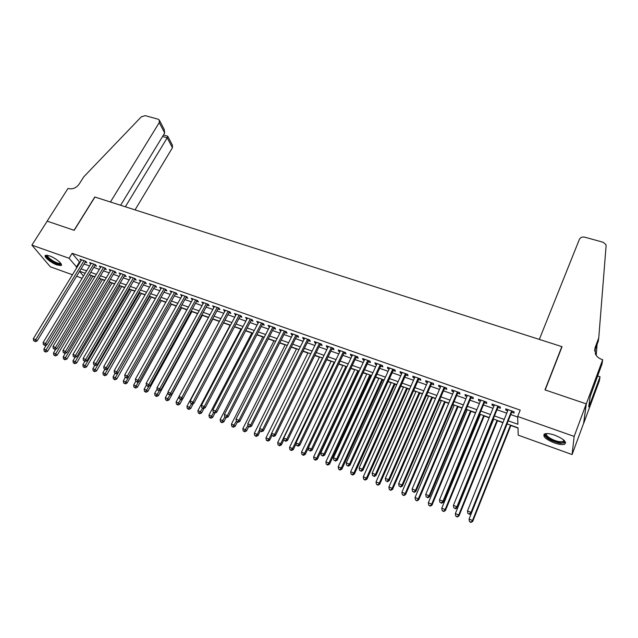 <?xml version="1.0" encoding="UTF-8"?>
<svg xmlns="http://www.w3.org/2000/svg" width="638" height="638" viewBox="0 0 638 638"><rect width="100%" height="100%" fill="white"/><g stroke="black" fill="none" stroke-linecap="round" stroke-linejoin="round"><path stroke-width="0.96" d="M49.437 255.862C55.721 257.959 63.808 264.818 60.921 265.544L57.053 264.969C50.865 262.888 42.762 256.077 45.625 255.304L49.437 255.862M554.829 435.204C563.777 438.968 567.023 441.99 564.566 444.255C562.349 444.941 558.936 444.503 554.326 442.916C545.466 439.191 542.252 436.177 544.685 433.896C546.846 433.21 550.227 433.641 554.829 435.204M47.14 221.155L74.056 230.278L94.791 196.998L110.43 202.007L159.245 122.608L159.253 119.96L158.033 119.178L145.217 115.638L141.261 116.874L83.753 176.854L79.096 184.191C76.225 187.979 72.692 189.438 68.521 188.577L68.011 188.417L47.14 221.155L74.199 230.326L94.934 197.038L561.831 346.617L544.972 389.882L586.234 403.862L583.642 423.249L572.087 454.551L518.2 435.156L517.992 427.803L507.003 423.879M92.845 276.238L94.831 276.94M102.359 279.635L104.688 280.465M111.953 283.065L114.641 284.022M121.643 286.518L124.681 287.602M131.412 290.011L134.817 291.223M141.269 293.528L145.049 294.876M151.214 297.085L155.369 298.568M161.247 300.665L165.792 302.284M171.375 304.286L176.303 306.041M181.591 307.931L186.926 309.837M191.902 311.615L197.636 313.665M202.31 315.331L208.459 317.525M212.813 319.08L219.384 321.424M223.491 322.892L230.119 325.26M234.521 326.831L240.925 329.12M245.646 330.811L251.819 333.012M256.883 334.822L262.824 336.944M268.231 338.874L273.933 340.907M279.691 342.965L285.146 344.919M291.263 347.096L296.471 348.962M302.946 351.275L307.899 353.045M314.749 355.486L319.447 357.16M326.664 359.744L331.098 361.323M338.698 364.043L342.869 365.526M350.86 368.381L354.752 369.769M363.142 372.767L366.746 374.059M370.686 375.463L371.491 375.75M375.543 377.202L378.868 378.39M382.8 379.793L384.028 380.232M388.079 381.676L391.11 382.76M395.034 384.164L396.692 384.754M400.744 386.197L403.471 387.17M407.395 388.574L409.492 389.324M413.528 390.767L415.96 391.636M419.868 393.032L422.428 393.941M426.455 395.385L428.569 396.134M432.476 397.53L435.491 398.606M439.518 400.05L441.313 400.688M445.212 402.084L448.697 403.328M452.709 404.763L454.184 405.282M458.076 406.677L462.04 408.089M466.043 409.524L467.183 409.931M471.067 411.319L475.525 412.906M479.521 414.333L480.326 414.62M484.202 416.008L489.155 417.778M493.142 419.198L493.597 419.365M497.465 420.745L502.927 422.691M510.871 425.53L518 428.074M82.142 278.248L76.584 276.246M72.453 274.763L50.322 266.796L31.9 245.151L69.079 258.262L76.943 267.426M85.181 262.138L86.872 262.736L85.707 261.237L79.925 259.211L81.074 260.671M95.413 264.65L89.575 262.601L90.732 264.092L91.274 263.199L43.105 342.574L45.569 343.547L46.885 344.871L95.333 264.746L96.561 266.142L94.855 265.544M104.616 268.973L106.331 269.579L105.206 268.096L99.321 266.022L100.493 267.529M114.465 272.442L116.196 273.048L115.095 271.565L109.154 269.483L110.342 270.99M124.394 275.935L126.149 276.549L125.064 275.074L119.075 272.968L120.279 274.492M134.427 279.468L136.189 280.09L135.128 278.607L129.083 276.485L130.304 278.016M144.539 283.025L146.325 283.655L145.289 282.179L139.18 280.034L140.424 281.581M154.755 286.621L156.549 287.252L155.536 285.776L149.38 283.615L150.64 285.17M165.059 290.25L166.869 290.888L165.88 289.413L159.667 287.228L160.943 288.799M175.458 293.903L177.292 294.549L176.327 293.081L170.051 290.88L171.343 292.459M185.953 297.603L187.803 298.249L186.862 296.79L180.53 294.565L181.846 296.152M196.552 301.327L198.418 301.981L197.501 300.522L191.105 298.281L192.445 299.884M207.246 305.092L209.128 305.754L208.243 304.302L201.783 302.029L203.139 303.648M218.044 308.896L219.943 309.558L219.081 308.106L212.566 305.817L213.937 307.444M228.946 312.724L230.86 313.402L230.023 311.95L223.444 309.645L224.839 311.28M239.944 316.6L241.882 317.277L241.076 315.834L234.433 313.505L235.845 315.156M251.053 320.507L253.007 321.193L252.225 319.758L245.518 317.397L246.954 319.064M262.274 324.455L264.244 325.149L263.486 323.713L256.715 321.337L258.175 323.011M273.59 328.442L275.584 329.144L274.858 327.709L268.024 325.308L269.499 326.999M285.026 332.462L287.044 333.172L286.342 331.744L279.444 329.32L280.154 330.747L280.943 331.026M296.574 336.529L298.608 337.239L297.938 335.819L290.968 333.371L291.654 334.791L292.491 335.086M308.234 340.628L310.283 341.354L309.645 339.934L302.611 337.462L303.265 338.882L304.151 339.193M320.005 344.775L322.078 345.501L321.472 344.089L314.367 341.593L314.989 343.005L315.93 343.34M331.896 348.954L333.993 349.696L333.419 348.284L326.233 345.764L326.831 347.176L327.828 347.527M343.906 353.181L346.019 353.923L345.477 352.527L338.228 349.975L338.786 351.379L339.839 351.753M356.036 357.447L358.173 358.197L357.663 356.801L350.342 354.234L350.868 355.629L351.977 356.02M368.286 361.762L370.447 362.52L369.968 361.132L362.575 358.532L363.062 359.92L364.234 360.334M380.663 366.116L382.84 366.882L382.401 365.494L374.929 362.87L375.391 364.258L376.611 364.689M393.16 370.519L395.361 371.292L394.962 369.912L387.41 367.257L387.832 368.636L389.124 369.091M405.792 374.961L408.017 375.742L407.65 374.37L400.018 371.691L400.409 373.063L401.757 373.541M418.552 379.45L420.793 380.24L420.466 378.876L412.762 376.165L413.113 377.536L414.525 378.031M431.44 383.98L433.712 384.786L433.417 383.422L425.634 380.687L425.945 382.05L427.42 382.569M444.463 388.566L446.76 389.371L446.504 388.024L438.633 385.256L438.912 386.612L440.451 387.154M457.621 393.199L459.942 394.013L459.727 392.673L451.776 389.874L452.015 391.222L453.618 391.788M470.924 397.881L473.26 398.702L473.093 397.362L465.054 394.539L465.254 395.879L466.928 396.469M484.362 402.61L486.73 403.439L486.595 402.107L478.476 399.26L478.636 400.592L480.374 401.206M497.943 407.387L500.336 408.224L500.24 406.908L492.034 404.021L492.153 405.345L493.964 405.983M508.223 420.833L517.889 424.27L517.673 416.494L520.209 410.106L72.134 253.318L79.933 262.537M84.056 263.988L89.607 265.95M93.73 267.402L99.368 269.396M103.492 270.847L109.218 272.873M113.341 274.324L119.162 276.382M123.278 277.833L129.187 279.923M133.31 281.374L139.315 283.495M143.43 284.947L149.523 287.1M153.646 288.551L159.835 290.737M163.958 292.188L170.242 294.405M174.357 295.865L180.745 298.113M184.861 299.565L191.344 301.854M195.459 303.305L202.047 305.634M206.162 307.085L212.853 309.446M216.96 310.897L223.755 313.298M227.862 314.741L234.768 317.182M238.867 318.625L245.885 321.105M249.984 322.549L257.106 325.061M261.205 326.512L268.439 329.064M272.53 330.508L279.883 333.1M283.966 334.543L291.43 337.183M295.522 338.626L303.106 341.298M307.181 342.742L314.885 345.461M318.96 346.897L326.784 349.656M330.859 351.091L338.81 353.899M342.877 355.334L350.948 358.181M355.007 359.617L363.213 362.512M367.265 363.947L375.599 366.882M379.65 368.317L388.111 371.3M392.155 372.728L400.752 375.766M404.787 377.186L413.528 380.272M417.555 381.691L426.431 384.826M430.451 386.245L439.47 389.427M443.482 390.847L452.645 394.077M456.649 395.488L465.955 398.774M469.959 400.185L479.417 403.527M483.405 404.931L493.015 408.32M496.986 409.732L506.755 413.177M510.719 414.572L517.689 417.037M511.668 412.212L514.084 413.065L514.037 411.749L505.743 408.838L505.814 410.154L507.696 410.816M561.783 347.351L561.831 346.617M586.234 403.862L574.16 436.424L572.087 454.551M47.188 221.171L31.9 245.151M72.134 253.318L69.079 258.262M517.673 416.494L574.16 436.424M81.066 268.893L86.624 270.871M90.748 272.338L96.394 274.348M100.517 275.815L106.251 277.849M110.374 279.316L116.196 281.39M120.319 282.857L126.236 284.963M130.359 286.43L136.365 288.567M140.488 290.035L146.588 292.204M150.712 293.671L156.908 295.873M161.031 297.34L167.323 299.573M171.439 301.04L177.835 303.313M181.95 304.781L188.449 307.093M192.564 308.553L199.16 310.897M203.275 312.365L209.974 314.749M214.081 316.209L220.884 318.625M224.999 320.093L231.905 322.549M236.012 324.008L243.038 326.504M247.137 327.964L254.267 330.5M258.374 331.959L265.615 334.535M269.714 335.995L277.067 338.611M281.167 340.07L288.639 342.726M292.73 344.185L300.315 346.881M304.406 348.332L312.118 351.075M316.201 352.527L324.032 355.318M328.107 356.77L336.066 359.601M340.134 361.044L348.22 363.923M352.288 365.367L360.502 368.286M364.561 369.729L372.903 372.704M376.954 374.139L385.432 377.154M389.483 378.597L398.088 381.66M402.131 383.095L410.88 386.205M414.915 387.641L423.807 390.807M427.835 392.234L436.863 395.448M440.882 396.876L450.053 400.146M454.065 401.573L463.387 404.883M467.391 406.31L476.865 409.676M480.861 411.095L490.478 414.525M494.466 415.936L504.243 419.421M79.59 271.317L83.45 276.102M503.023 422.46L493.238 418.959M489.25 417.539L479.616 414.102M475.621 412.674L466.147 409.285M462.135 407.857L452.813 404.532M448.793 403.096L439.614 399.819M435.595 398.383L426.559 395.153M422.523 393.718L413.631 390.544M409.596 389.1L400.839 385.974M396.796 384.531L388.183 381.452M384.132 380.009L375.646 376.978M371.595 375.527L363.245 372.552M359.178 371.101L350.964 368.166M346.897 366.714L338.802 363.827M334.735 362.368L326.768 359.529M322.692 358.07L314.853 355.27M310.77 353.811L303.05 351.059M298.967 349.6L291.367 346.889M287.275 345.429L279.795 342.758M275.704 341.29L268.343 338.666M264.244 337.199L256.994 334.615M252.887 333.148L245.758 330.604M241.65 329.136L234.624 326.632M230.517 325.165L223.603 322.692M219.488 321.225L212.685 318.793M208.57 317.325L201.863 314.933M197.748 313.465L191.153 311.105M187.038 309.637L180.538 307.317M176.415 305.849L170.019 303.56L125.909 381.923L127.026 383.159L171.486 304.087M165.904 302.093L159.604 299.844M155.481 298.369L149.284 296.16M145.161 294.684L139.052 292.507M134.929 291.032L128.924 288.886M124.793 287.411L118.875 285.306M114.752 283.83L108.931 281.749M104.799 280.273L99.065 278.232M94.942 276.756L89.296 274.739M85.165 273.263L79.606 271.278M79.264 262.298L76.265 267.186M506.269 409.022L505.814 410.154M492.608 404.221L492.153 405.345M479.098 399.476L478.636 400.592M465.724 394.778L465.254 395.879M452.486 390.121L452.015 391.222M439.391 385.519L438.912 386.612M426.423 380.966L425.945 382.05M413.591 376.46L413.113 377.536M400.895 371.994L400.409 373.063M388.319 367.576L387.832 368.636M375.878 363.205L375.391 364.258M363.556 358.875L363.062 359.92M351.363 354.592L350.868 355.629M339.288 350.35L338.786 351.379M327.326 346.147L326.831 347.176M315.491 341.984L314.989 343.005M303.768 337.869L303.265 338.882M292.164 333.786L291.654 334.791M280.664 329.75L280.154 330.747M269.284 325.747L268.765 326.744M258.007 321.783L257.489 322.772M246.834 317.86L246.324 318.841M235.773 313.976L235.255 314.949M224.823 310.124L224.297 311.089M213.969 306.312L213.443 307.269M203.219 302.532L202.693 303.489M192.564 298.791L192.038 299.74M182.013 295.083L181.487 296.024M171.558 291.406L171.024 292.348M161.199 287.77L160.664 288.703M150.935 284.165L150.401 285.09M140.767 280.592L140.232 281.51M130.686 277.044L130.152 277.961M120.702 273.535L120.167 274.452M110.805 270.057L110.262 270.967M100.995 266.612L100.453 267.513M511.612 410.904L471.019 512.362L467.479 510.958L508.151 409.684M512.131 411.079L471.211 513.399L471.019 512.362L469.305 514.021L467.893 513.462L469.305 514.021M469.385 514.435L471.211 513.399M467.479 510.958L467.893 513.462M507.106 423.911L469.058 519.085L472.511 520.464L472.694 521.453L510.958 425.291M470.836 522.083L469.456 521.533L470.916 522.474L472.511 520.464L510.48 425.115M469.456 521.533L469.058 519.085M472.694 521.453L470.916 522.474M564.335 440.579L564.534 441.576C564.207 442.716 562.533 443.067 559.518 442.644C551.91 441.64 542.156 434.933 546.391 433.577M546.758 433.569C544.278 435.283 552.931 440.81 559.422 441.671L563.195 441.568L564.064 440.316M544.039 434.263C545.881 438.194 551.264 441.209 560.188 443.322L565.651 442.708M60.825 263.406L59.709 264.196C55.665 264.451 44.014 256.213 47.1 255.248M47.595 255.336C46.159 256.907 56.168 263.614 59.573 263.382L60.522 263.023M45.633 255.304C45.338 257.856 56.718 265.105 60.586 264.858L61.439 264.698M539.325 339.408L579.384 239.362C580.428 237.424 582.207 236.698 584.719 237.169L603.117 242.257L605.869 244.521L606.092 245.893L598.755 337.885L595.087 347.638L595.421 354.05C596.721 356.626 598.883 358.428 601.897 359.457L602.687 359.712L586.306 403.886L545.179 389.954L562.046 346.689L539.325 339.408M598.755 337.885L598.277 341.234L594.6 351.028M596.211 355.39L597.088 344.4M586.306 403.886L583.706 423.273L599.401 380.742L600.023 376.771L589.959 404.021L590.078 403.176L589.273 402.905M602.687 359.712L602.017 363.987L590.166 396.525L588.715 406.877L590.078 403.176M600.023 376.771L597.583 375.973M135.033 209.886L172.419 147.769L167.212 137.824L162.546 136.5M125.351 206.784L167.212 137.824L167.746 136.205L163.464 134.993M120.638 205.276L164.684 132.991L159.245 122.608M167.818 136.38L172.404 145.177L172.419 147.769M159.596 120.598L164.157 129.362L164.684 132.991M497.839 406.063L456.92 506.763L453.411 505.376L494.426 404.859M498.406 406.262L457.151 507.816L456.92 506.763L455.221 508.422L453.817 507.864L455.221 508.422M455.317 508.837L457.151 507.816M453.411 505.376L453.817 507.864M484.218 401.278L442.963 501.229L439.502 499.857L480.837 400.09M484.832 401.493L443.243 502.289L442.963 501.229L441.289 502.88L439.901 502.329L441.289 502.88M441.4 503.302L443.243 502.289M439.502 499.857L439.901 502.329M470.74 396.541L429.167 495.75L425.737 494.394L467.391 395.361M471.394 396.772L429.486 496.827L429.167 495.75L427.508 497.401L426.136 496.858L427.508 497.401M427.643 497.831L429.486 496.827M425.737 494.394L426.136 496.858M457.406 391.852L415.521 490.335L412.132 488.995L454.089 390.687M458.1 392.099L415.88 491.42L415.521 490.335L413.879 491.978L412.523 491.443L413.879 491.978M414.03 492.408L415.88 491.42M412.132 488.995L412.523 491.443M493.692 419.126L455.341 513.606L458.754 514.97L458.977 515.967L497.56 420.506M457.103 516.581L455.739 516.03L457.191 516.979L458.754 514.97L497.034 420.314M455.739 516.03L455.341 513.606M458.977 515.967L457.191 516.979M480.422 414.389L441.767 508.175L445.149 509.531L445.412 510.536L484.298 415.769M443.514 511.134L442.158 510.591L443.617 511.532L445.149 509.531L483.724 415.569M442.158 510.591L441.767 508.175M445.412 510.536L443.617 511.532M467.279 409.692L428.337 502.808L431.687 504.148L431.99 505.168L471.171 411.079M430.068 505.751L428.728 505.216L430.187 506.157L431.687 504.148L470.557 410.864M428.728 505.216L428.337 502.808M431.99 505.168L430.187 506.157M454.28 405.05L415.059 497.504L418.361 498.82L418.711 499.857L458.172 406.446M416.766 500.415L415.442 499.889L416.901 500.83L418.361 498.82L457.518 406.207M415.442 499.889L415.059 497.504M418.711 499.857L416.901 500.83M444.207 387.218L402.02 484.984L398.662 483.652L440.93 386.062M444.941 387.473L402.418 486.076L402.02 484.984L400.393 486.619L399.053 486.084L400.393 486.619M400.56 487.057L402.418 486.076M398.662 483.652L399.053 486.084M441.408 400.457L401.908 492.249L405.186 493.557L405.569 494.594L445.308 401.852M403.599 495.144L402.291 494.617L403.758 495.559L405.186 493.557L444.614 401.605M402.291 494.617L401.908 492.249M405.569 494.594L403.758 495.559M431.144 382.625L388.662 479.68L385.344 478.364L427.899 381.484M431.926 382.896L389.108 480.789L388.662 479.68L387.059 481.315L385.735 480.789L387.059 481.315M387.242 481.754L389.108 480.789M385.344 478.364L385.735 480.789M428.672 395.911L388.901 487.049L392.139 488.341L392.561 489.394L432.58 397.307M390.576 489.928L389.284 489.41L390.751 490.351L392.139 488.341L431.838 397.043M389.284 489.41L388.901 487.049M392.561 489.394L390.751 490.351M418.217 378.079L375.447 474.441L372.169 473.141L415.003 376.954M419.038 378.374L375.934 475.557L375.447 474.441L373.86 476.068L372.552 475.541L373.86 476.068M374.059 476.514L375.934 475.557M372.169 473.141L372.552 475.541M416.056 391.405L376.029 481.905L379.235 483.181L379.698 484.25L419.971 392.801M377.688 484.76L376.404 484.25L377.871 485.191L379.235 483.181L419.198 392.529M376.404 484.25L376.029 481.905M379.698 484.25L377.871 485.191M405.417 373.589L362.376 469.249L359.13 467.965L402.243 372.472M406.278 373.892L362.902 470.381L362.376 469.249L360.813 470.876L359.513 470.358L360.813 470.876M361.02 471.322L362.902 470.381M359.13 467.965L359.513 470.358M403.567 386.947L363.293 476.809L366.467 478.077L366.962 479.154L407.491 388.351M364.936 479.656L363.668 479.146L365.135 480.079L364.936 479.656L366.467 478.077L406.677 388.056M363.668 479.146L363.293 476.809M366.962 479.154L365.135 480.079M392.753 369.139L349.449 464.121L346.235 462.845L389.611 368.03M393.654 369.45L350.007 465.261L349.449 464.121L347.893 465.74L346.609 465.23L347.893 465.74M348.117 466.195L350.007 465.261M346.235 462.845L346.609 465.23M391.206 382.537L350.685 471.769L353.827 473.029L354.361 474.106L395.137 383.94M352.312 474.6L351.052 474.098L352.527 475.031L352.312 474.6L353.827 473.029L394.284 383.629M351.052 474.098L350.685 471.769M354.361 474.106L352.527 475.031M380.216 364.729L336.649 459.041L333.467 457.781L377.106 363.636M381.157 365.064L337.247 460.189L336.649 459.041L335.109 460.652L333.841 460.15L335.109 460.652M335.357 461.115L337.247 460.189M333.467 457.781L333.841 460.15M378.972 378.167L338.212 466.785L341.314 468.029L341.888 469.121L382.904 379.57M339.815 469.592L338.579 469.097L340.046 470.031L339.815 469.592L341.314 468.029L382.018 379.251M338.579 469.097L338.212 466.785M341.888 469.121L340.046 470.031M367.807 360.366L323.984 454.017L320.842 452.773L364.729 359.29M368.788 360.709L324.614 455.173L323.984 454.017L322.469 455.628L321.209 455.125L322.469 455.628M322.724 456.09L324.614 455.173M320.842 452.773L321.209 455.125M366.85 373.836L325.858 461.848L328.937 463.076L329.543 464.177L370.79 375.248M327.454 464.639L326.225 464.145L327.693 465.078L327.454 464.639L328.937 463.076L369.873 374.913M326.225 464.145L325.858 461.848M329.543 464.177L327.693 465.078M355.526 356.052L311.456 449.048L308.345 447.812L352.471 354.983M356.538 356.411L312.126 450.213L311.456 449.048L309.956 450.651L308.712 450.157L309.956 450.651M310.22 451.114L312.126 450.213M308.345 447.812L308.712 450.157M354.856 369.554L313.641 456.96L316.679 458.18L317.317 459.288L358.795 370.965M315.212 459.735L313.992 459.248L315.467 460.181L315.212 459.735L316.679 458.18L357.838 370.622M313.992 459.248L313.641 456.96M317.317 459.288L315.467 460.181M343.364 351.777L299.055 444.128L295.976 442.908L340.341 350.717M344.408 352.144L299.756 445.3L299.055 444.128L297.571 445.723L296.335 445.236L297.571 445.723M297.85 446.193L299.756 445.3M295.976 442.908L296.335 445.236M342.973 365.311L301.535 452.127L304.549 453.331L305.219 454.447L308.353 447.86M303.098 454.878L301.894 454.4L303.369 455.325L303.098 454.878L304.549 453.331L345.932 366.364M301.894 454.4L301.535 452.127M305.219 454.447L303.369 455.325M331.321 347.55L286.781 439.255L283.735 438.051L328.331 346.498M332.406 347.925L287.515 440.443L286.781 439.255L285.314 440.85L284.093 440.364L285.314 440.85M285.609 441.321L287.515 440.443M283.735 438.051L284.093 440.364M331.202 361.108L289.556 447.334L292.539 448.53L293.241 449.654L296.104 443.713M291.103 450.077L289.907 449.599L291.383 450.524L291.103 450.077L292.539 448.53L334.137 362.153M289.907 449.599L289.556 447.334M293.241 449.654L291.383 450.524M319.399 343.356L274.635 434.438L271.621 433.242L316.432 342.319M320.515 343.754L275.401 435.634L274.635 434.438L273.184 436.025L271.971 435.547L273.184 436.025M273.487 436.504L275.401 435.634M271.621 433.242L271.971 435.547M319.55 356.945L277.697 442.597L280.656 443.777L281.39 444.917L283.974 439.598M279.229 445.316L278.048 444.845L279.524 445.771L279.229 445.316L280.656 443.777L322.453 357.982M278.048 444.845L277.697 442.597M281.39 444.917L279.524 445.771M307.588 339.209L262.609 429.669L259.626 428.481L304.661 338.18M308.744 339.615L263.414 430.865L262.609 429.669L261.173 431.248L259.977 430.778L261.173 431.248M261.492 431.727L263.414 430.865M259.626 428.481L259.977 430.778M308.01 352.83L265.958 437.907L268.885 439.072L269.651 440.22L271.971 435.507M267.474 440.611L266.309 440.14L267.785 441.065L267.474 440.611L268.885 439.072L271.652 433.457M266.309 440.14L265.958 437.907M269.651 440.22L267.785 441.065M295.904 335.102L250.71 424.948L247.759 423.776L292.994 334.081M297.085 335.516L251.547 426.152L250.71 424.948L249.291 426.519L248.102 426.048L249.291 426.519M249.625 427.005L251.547 426.152M247.759 423.776L248.102 426.048M296.574 348.747L254.339 433.258L257.234 434.414L258.023 435.571L260.224 431.144M255.838 435.945L254.682 435.483L256.157 436.408L255.838 435.945L257.234 434.414L259.762 429.342M254.682 435.483L254.339 433.258M258.023 435.571L256.157 436.408M284.325 331.034L238.931 420.275L236.004 419.11L281.454 330.021M285.545 331.465L239.792 421.487L238.931 420.275L237.519 421.846L236.355 421.375L237.519 421.846M237.87 422.332L239.792 421.487M236.004 419.11L236.355 421.375M285.258 344.703L242.831 428.656L245.694 429.805L246.515 430.961L248.692 426.639M244.314 431.328L243.166 430.873L244.641 431.79L244.314 431.328L247.983 425.259M243.166 430.873L242.831 428.656M246.515 430.961L244.641 431.79M272.865 327.007L227.272 415.649L224.377 414.493L270.018 326.002M274.109 327.446L228.165 416.869L227.272 415.649L225.876 417.212L224.72 416.75L225.876 417.212M226.235 417.699L228.165 416.869M224.377 414.493L224.72 416.75M274.045 340.7L231.434 424.103L234.266 425.235L235.119 426.407L237.312 422.109M232.902 426.758L231.769 426.304L233.245 427.229L232.902 426.758L236.323 421.2M231.769 426.304L231.434 424.103M235.119 426.407L233.245 427.229M261.508 323.019L215.724 411.063L212.861 409.923L258.693 322.023M262.792 323.466L216.649 412.3L215.724 411.063L214.344 412.626L213.196 412.172L214.344 412.626M214.719 413.121L216.649 412.3M212.861 409.923L213.196 412.172M262.936 336.736L220.142 419.589L222.957 420.713L223.834 421.893L226.035 417.619M221.601 422.236L220.477 421.782L221.96 422.699L221.601 422.236L224.879 416.973M220.477 421.782L220.142 419.589M223.834 421.893L221.96 422.699M250.263 319.064L204.296 406.534L201.456 405.401L247.472 318.083M251.579 319.526L205.245 407.77L204.296 406.534L202.932 408.089L201.791 407.634L202.932 408.089M203.315 408.583L205.245 407.77M201.456 405.401L201.791 407.634M251.93 332.805L208.969 415.123L211.752 416.239L212.661 417.419L214.95 413.017M210.412 417.754L209.304 417.308L210.779 418.225L210.412 417.754L213.61 412.674M209.304 417.308L208.969 415.123M212.661 417.419L210.779 418.225M239.13 315.156L192.979 402.044L190.172 400.927L236.363 314.183M240.47 315.627L193.96 403.288L192.979 402.044L191.631 403.591L190.507 403.144L191.631 403.591M192.022 404.085L193.96 403.288M190.172 400.927L190.507 403.144M241.028 328.913L197.9 410.697L200.659 411.805L201.592 412.993L204.08 408.256M199.335 413.312L198.235 412.874L199.71 413.783L199.335 413.312L202.517 408.264M198.235 412.874L197.9 410.697M201.592 412.993L199.71 413.783M228.101 311.28L181.774 397.594L178.991 396.493L225.358 310.315M229.473 311.759L182.787 398.846L181.774 397.594L180.434 399.141L179.326 398.694L180.434 399.141M180.841 399.643L182.787 398.846M178.991 396.493L179.326 398.694M230.23 325.061L186.942 406.318L189.669 407.411L190.634 408.607L193.314 403.551M188.362 408.918L187.269 408.48L188.744 409.397L188.362 408.918L191.544 403.894M187.269 408.48L186.942 406.318M190.634 408.607L188.744 409.397M217.175 307.436L170.681 393.191L167.922 392.099L214.464 306.487M218.571 307.931L171.718 394.451L170.681 393.191L169.357 394.731L168.257 394.292L169.357 394.731M169.772 395.233L171.718 394.451M167.922 392.099L168.257 394.292M179.007 396.565L176.088 401.98L178.792 403.064L179.78 404.261L182.659 398.902M177.492 404.564L176.407 404.125L177.89 405.042L177.492 404.564L180.666 399.571M176.407 404.125L176.088 401.98M179.78 404.261L177.89 405.042M206.353 303.632L159.691 388.829L156.964 387.752L203.666 302.691M207.781 304.135L160.752 390.097L159.691 388.829L158.383 390.368L157.291 389.938L158.383 390.368M158.806 390.871L160.752 390.097M156.964 387.752L157.291 389.938M195.635 299.868L148.814 384.515L146.11 383.446L192.971 298.935M197.086 300.378L149.906 385.791L148.814 384.515L147.514 386.046L146.437 385.615L147.514 386.046M147.952 386.556L149.906 385.791M146.11 383.446L146.437 385.615M185.012 296.136L138.039 380.24L135.368 379.179L182.372 295.211M186.487 296.654L139.156 381.516L138.039 380.24L136.755 381.771L135.687 381.341L136.755 381.771M137.202 382.282L139.156 381.516M135.368 379.179L135.687 381.341M168.017 392.737L165.338 397.681L168.017 398.75L169.03 399.962L212.925 318.88M166.725 400.249L165.657 399.819L167.132 400.728L166.725 400.249L169.963 395.161M165.657 399.819L165.338 397.681M169.03 399.962L167.132 400.728M157.147 388.949L154.683 393.423L157.339 394.483L158.376 395.704L202.421 315.132M156.063 395.975L155.002 395.552L156.477 396.461L156.063 395.975L159.46 390.615M155.002 395.552L154.683 393.423M158.376 395.704L156.477 396.461M146.373 385.177L144.14 389.212L146.764 390.257L147.825 391.477L192.014 311.416M145.504 391.748L144.451 391.325L145.927 392.234L145.504 391.748L149.053 386.126M144.451 391.325L144.14 389.212M147.825 391.477L145.927 392.234M174.493 292.435L127.369 376.005L124.721 374.953L171.877 291.518M175.992 292.97L128.509 377.289L127.369 376.005L126.101 377.529L125.04 377.106L126.101 377.529M126.555 378.039L128.509 377.289M124.721 374.953L125.04 377.106M135.727 381.388L133.685 385.033L136.293 386.07L137.377 387.298L181.702 307.731M135.041 387.553L133.996 387.138L135.479 388.048L135.041 387.553L138.741 381.676M133.996 387.138L133.685 385.033M137.377 387.298L135.479 388.048M164.062 288.775L116.802 371.81L114.178 370.774L161.478 287.866M165.593 289.317L117.966 373.102L116.802 371.81L115.542 373.334L114.489 372.911L115.542 373.334M116.004 373.844L117.966 373.102M114.178 370.774L114.489 372.911M125.303 377.401L123.333 380.894L125.909 381.923L124.673 383.406L123.644 382.991L124.673 383.406M123.644 382.991L123.333 380.894M127.026 383.159L125.12 383.893M153.734 285.146L106.339 367.663L103.731 366.627L151.166 284.245M155.289 285.696L107.519 368.955L106.339 367.663L105.087 369.171L104.05 368.764L105.087 369.171M105.565 369.689L107.519 368.955M103.731 366.627L104.05 368.764M114.992 373.437L113.078 376.795L115.63 377.816L116.77 379.052L161.358 300.466M114.409 379.291L113.389 378.876L114.864 379.785L114.409 379.291L159.883 299.94M113.389 378.876L113.078 376.795M116.77 379.052L114.864 379.785M143.502 281.549L95.963 363.548L93.387 362.528L140.958 280.656M145.081 282.108L97.175 364.848L95.963 363.548L94.727 365.056L93.698 364.649L94.727 365.056M95.214 365.574L97.175 364.848M93.387 362.528L93.698 364.649M104.831 369.402L102.917 372.736L105.445 373.74L106.602 374.984L151.326 296.885M104.233 375.216L103.22 374.809L104.696 375.71L104.233 375.216L149.826 296.351M103.22 374.809L102.917 372.736M106.602 374.984L104.696 375.71M133.366 277.985L85.699 359.473L83.147 358.46L130.838 277.099M134.969 278.551L86.927 360.773L85.699 359.473L84.471 360.972L83.45 360.574L84.471 360.972M84.966 361.499L86.927 360.773M83.147 358.46L83.45 360.574M94.767 365.399L92.853 368.708L95.357 369.713L96.537 370.957L141.381 293.336M94.153 371.172L93.156 370.774L94.631 371.675L94.153 371.172L139.858 292.794M93.156 370.774L92.853 368.708M96.537 370.957L94.631 371.675M123.317 274.46L75.523 355.438L72.995 354.433L120.813 273.574M124.944 275.026L76.775 356.746L75.523 355.438L74.311 356.937L73.298 356.53L74.311 356.937M74.813 357.455L76.775 356.746M72.995 354.433L73.298 356.53M84.798 361.427L82.876 364.721L85.364 365.718L86.561 366.97L131.524 289.819M84.168 367.177L83.171 366.778L84.647 367.671L84.168 367.177L129.977 289.261M83.171 366.778L82.876 364.721M86.561 366.97L84.647 367.671M113.357 270.959L65.443 351.434L62.939 350.445L110.884 270.089M115.007 271.533L66.719 352.75L65.443 351.434L64.247 352.934L63.242 352.535L64.247 352.934M64.757 353.452L66.719 352.75M62.939 350.445L63.242 352.535M74.981 357.4L72.995 360.773L75.451 361.754L76.672 363.014L121.754 286.326M74.271 363.213L73.29 362.815L74.766 363.716L74.271 363.213L120.183 285.768M73.29 362.815L72.995 360.773M76.672 363.014L74.766 363.716M103.492 267.489L55.458 347.471L52.978 346.49L101.035 266.628M105.158 268.08L56.758 348.795L55.458 347.471L54.27 348.962L53.281 348.571L54.27 348.962M54.788 349.488L56.758 348.795M52.978 346.49L53.281 348.571M65.347 353.245L63.202 356.857L65.642 357.83L66.878 359.09L112.073 282.873M64.47 359.282L63.497 358.891L64.964 359.784L64.47 359.282L110.478 282.299M63.497 358.891L63.202 356.857M66.878 359.09L64.964 359.784M93.706 264.052L45.569 343.547L44.389 345.038L43.408 344.648L44.389 345.038M44.915 345.565L46.885 344.871M43.105 342.574L43.408 344.648M55.801 349.13L53.496 352.974L55.913 353.946L57.173 355.214L102.471 279.444M54.756 355.39L53.783 355.007L55.259 355.9L54.756 355.39L100.86 278.87M53.783 355.007L53.496 352.974M57.173 355.214L55.259 355.9M84.017 260.647L35.768 339.663L33.328 338.69L81.608 259.802M85.723 261.261L37.108 340.987L35.768 339.663L34.604 341.139L33.623 340.756L34.604 341.139M35.138 341.673L37.108 340.987M33.328 338.69L33.623 340.756M46.335 345.062L43.878 349.13L46.271 350.087L47.555 351.363L92.957 276.047M45.123 351.53L44.166 351.147L45.641 352.04L45.123 351.53L91.322 275.464M44.166 351.147L43.878 349.13M47.555 351.363L45.641 352.04M594.64 350.932L595.087 347.638M564.064 440.675L564.534 441.576M563.761 440.045L563.195 441.568M60.674 263.207L60.801 263.661"/></g></svg>
